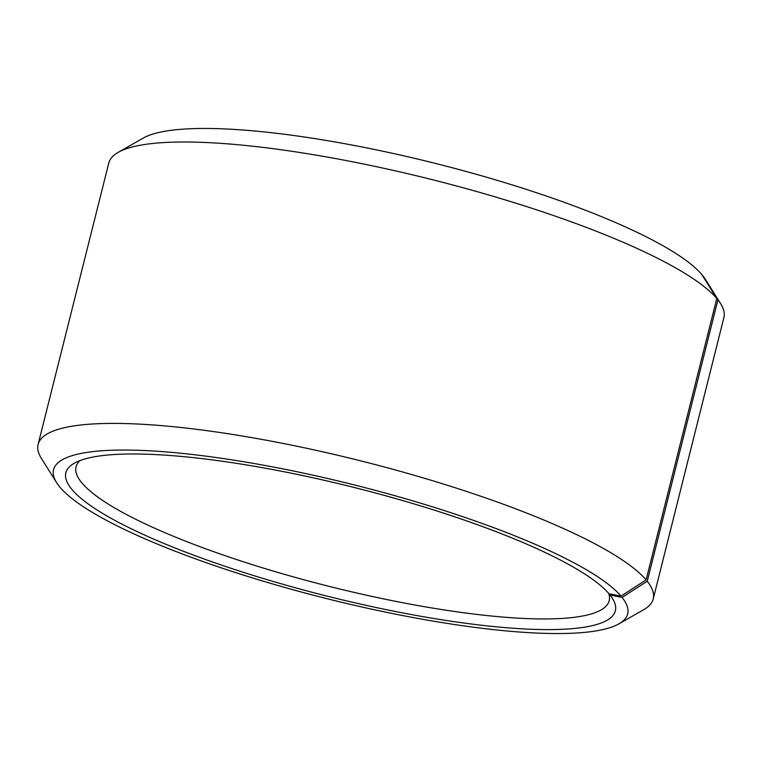 <?xml version="1.0" encoding="UTF-8"?>
<svg xmlns="http://www.w3.org/2000/svg" width="762" height="762" viewBox="0 0 762 762"><rect width="100%" height="100%" fill="white"/><g stroke="black" fill="none" stroke-linecap="round" stroke-linejoin="round"><path stroke-width="1.14" d="M79.991 460.591A274.834 54.321 -165.9 0 0 76.076 466.801A274.834 54.321 -165.9 0 0 82.239 483.318A274.834 54.321 -165.9 0 0 365.465 594.989A274.834 54.321 -165.9 0 0 609.181 600.713A274.834 54.321 -165.9 0 0 608.676 593.388M716.794 298.504A317.116 62.684 -165.9 0 0 421.224 176.936A317.116 62.684 -165.9 0 0 118.177 152.381L143.104 138.141A295.97 58.503 -165.9 0 1 425.948 161.068A295.97 58.503 -165.9 0 1 701.812 274.52L716.794 298.504L646.109 579.892L621.04 596.113L609.019 593.788A283.293 55.997 -165.9 0 0 344.976 485.194A283.293 55.997 -165.9 0 0 74.247 463.248A283.293 55.997 -165.9 0 0 72.209 489.804A283.293 55.997 -165.9 0 0 391.801 610.772A283.293 55.997 -165.9 0 0 612.467 598.437A283.293 55.997 -165.9 0 0 610.029 595.017L609.295 593.836M621.04 596.113A295.97 58.503 -165.9 0 0 287.131 469.725A295.97 58.503 -165.9 0 0 56.578 482.613A295.97 58.503 -165.9 0 0 60.188 487.48A295.97 58.503 -165.9 0 0 336.052 600.932A295.97 58.503 -165.9 0 0 618.896 623.859A295.97 58.503 -165.9 0 0 622.087 597.398L610.029 595.017M646.109 579.892A317.116 62.684 -165.9 0 0 319.316 451.047A317.116 62.684 -165.9 0 0 38.1 444.446A317.116 62.684 -165.9 0 0 41.338 458.286L56.578 482.613M118.177 152.381A317.116 62.684 -165.9 0 0 108.785 163.049L38.1 444.446M702.583 275.749L717.928 299.876L647.243 581.273L622.087 597.398M618.896 623.859L643.823 609.619A317.116 62.684 -165.9 0 0 653.215 598.951L723.9 317.554A317.116 62.684 -165.9 0 0 720.662 303.714L705.422 279.387A295.97 58.503 -165.9 0 0 702.869 275.806M720.662 303.714A317.116 62.684 -165.9 0 0 717.928 299.876M653.215 598.951A317.116 62.684 -165.9 0 0 647.243 581.273"/></g></svg>

